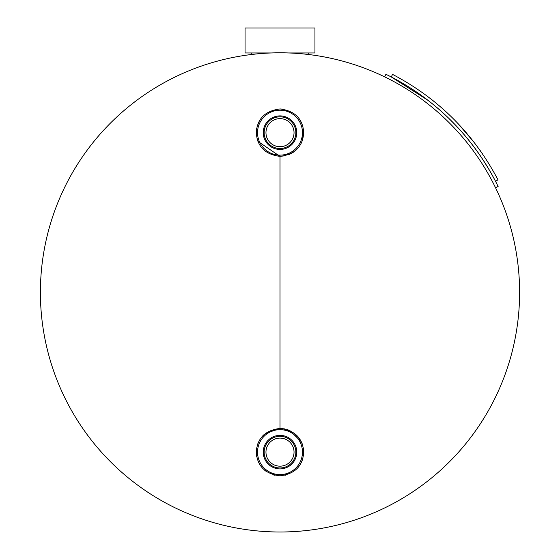 <?xml version="1.0" encoding="UTF-8"?>
<svg xmlns="http://www.w3.org/2000/svg" width="560" height="560" viewBox="0 0 560 560"><rect width="100%" height="100%" fill="white"/><g stroke="black" fill="none" stroke-linecap="round" stroke-linejoin="round"><path stroke-width="0.84" d="M257.943 141.365L280 156.373C294.882 154.483 302.785 146.573 303.709 132.664C302.827 118.769 294.924 110.866 280 108.955C265.083 110.866 257.18 118.769 256.291 132.664L257.173 139.076M280 52.801A239.603 239.603 0 0 1 519.603 292.397A239.603 239.603 0 0 1 280 532A239.603 239.603 0 0 1 40.397 292.397A239.603 239.603 0 0 1 280 52.801A239.603 239.603 0 0 0 40.397 292.397M256.683 447.846L256.291 452.13C257.173 466.025 265.076 473.928 280 475.846C294.917 473.935 302.82 466.032 303.709 452.13C302.792 438.228 294.882 430.325 280 428.421C265.132 430.304 257.229 438.207 256.291 452.13L256.69 456.477M279.202 428.435L264.551 434.147M264.32 434.343L262.885 435.729M262.843 435.764L261.331 437.514M260.015 439.376L257.866 443.639M258.776 462.7L259.987 464.849M260.694 465.899L261.373 466.809M264.691 470.239L266.308 471.492M273.42 474.915L275.037 475.321M258.895 121.856L256.998 126.903M256.662 128.485L256.291 132.664C257.187 146.559 265.09 154.462 280 156.373L285.474 155.736M289.31 154.469L293.594 152.089M295.533 150.577L296.065 150.101M297.22 148.967L297.864 148.253M299.719 145.831L301.35 142.975M302.162 141.099L303.709 132.664M284.9 475.335L285.859 475.111M302.057 460.831L302.799 458.654M302.897 126.518L302.372 124.817M281.281 108.99L280 108.955M303.709 452.13L303.317 447.839M302.379 444.311L302.113 443.569M301.35 441.826L289.877 430.577M288.071 429.835L287.154 429.527M284.872 428.925L280 428.421L280 156.373M288.75 52.955L314.944 52.955L314.944 28L245.056 28L245.056 52.955L271.25 52.955M266.266 461.762A16.772 16.772 0 0 1 270.375 438.403A16.772 16.772 0 0 1 293.734 442.505A16.772 16.772 0 0 1 289.625 465.864A16.772 16.772 0 0 1 266.266 461.762M267.029 461.23A15.841 15.841 0 0 1 270.907 439.159A15.841 15.841 0 0 1 292.971 443.037A15.841 15.841 0 0 1 289.093 465.108A15.841 15.841 0 0 1 267.029 461.23M291.494 444.073A14.035 14.035 0 0 1 288.057 463.624A14.035 14.035 0 0 1 268.506 460.194A14.035 14.035 0 0 1 271.943 440.643A14.035 14.035 0 0 1 291.494 444.073M261.604 465.031A22.463 22.463 0 0 1 267.106 433.741A22.463 22.463 0 0 1 298.396 439.236A22.463 22.463 0 0 1 292.894 470.526A22.463 22.463 0 0 1 261.604 465.031M263.228 132.664A16.772 16.772 0 0 1 280 115.892A16.772 16.772 0 0 1 296.772 132.664A16.772 16.772 0 0 1 280 149.436A16.772 16.772 0 0 1 263.228 132.664M264.159 132.664A15.841 15.841 0 0 1 280 116.823A15.841 15.841 0 0 1 295.841 132.664A15.841 15.841 0 0 1 280 148.505A15.841 15.841 0 0 1 264.159 132.664M294.035 132.664A14.035 14.035 0 0 1 280 146.699A14.035 14.035 0 0 1 265.965 132.664A14.035 14.035 0 0 1 280 118.629A14.035 14.035 0 0 1 294.035 132.664M257.537 132.664A22.463 22.463 0 0 1 280 110.201A22.463 22.463 0 0 1 302.463 132.664A22.463 22.463 0 0 1 280 155.127A22.463 22.463 0 0 1 257.537 132.664M392.602 74.41L392.574 74.396C438.648 98.623 473.795 133.777 498.015 179.858L495.46 181.174C471.527 135.632 436.793 100.891 391.251 76.951L427.98 100.31M498.12 186.48A242.473 242.473 0 0 0 385.917 74.284L384.664 76.867A239.603 239.603 0 0 1 495.53 187.733L498.12 186.48M392.574 74.396L391.251 76.951M433.244 100.793L429.674 97.993M482.923 154.49L480.123 150.451M474.089 142.31L457.863 123.396M450.198 115.682L445.067 110.88M477.778 152.117L471.807 144.06M455.777 125.377L448.203 117.747M308.714 54.523L308.714 52.955L308.714 54.523M251.286 54.523L251.286 52.955M314.944 52.955L314.944 28"/></g></svg>
